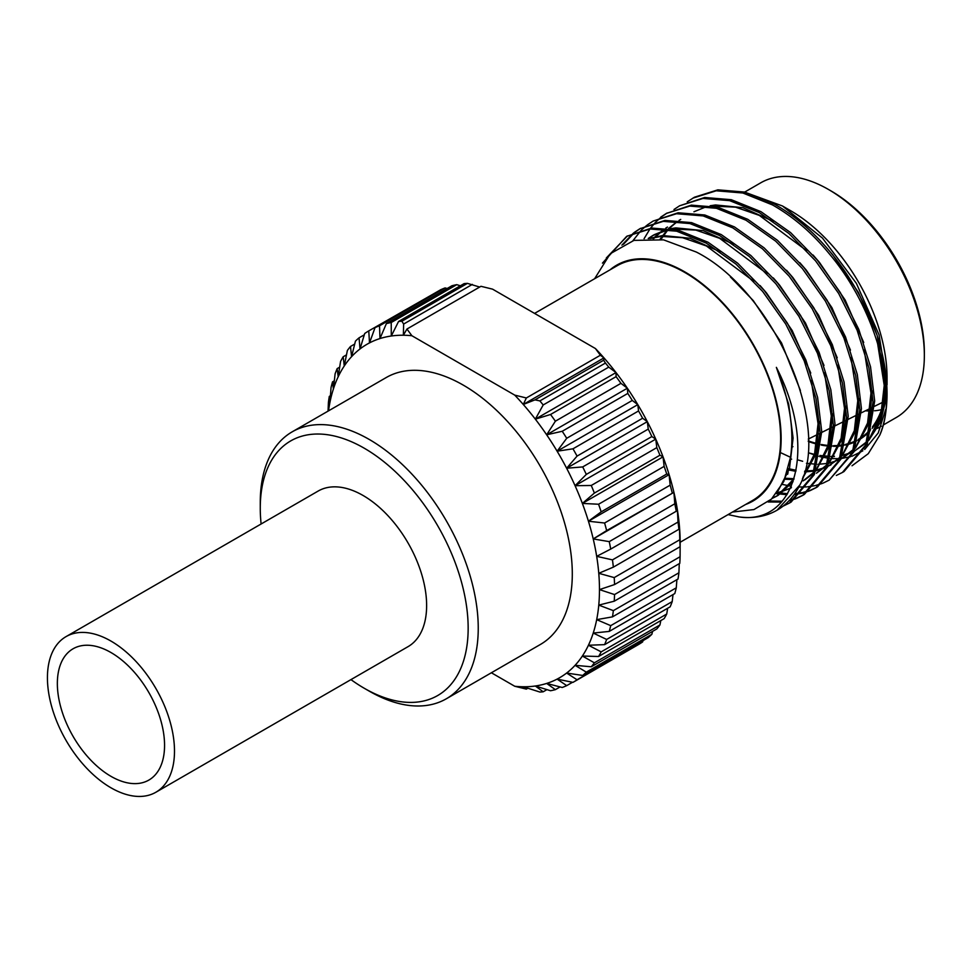 <?xml version="1.0" encoding="UTF-8"?>
<svg xmlns="http://www.w3.org/2000/svg" width="973" height="973" viewBox="0 0 973 973"><rect width="100%" height="100%" fill="white"/><g stroke="black" fill="none" stroke-linecap="round" stroke-linejoin="round"><path stroke-width="1.46" d="M155.887 792.241L408.015 646.668A89.844 51.873 -120 0 0 421.796 574.678A89.844 51.873 -120 0 0 363.099 495.5A89.844 51.873 -120 0 0 318.171 491.049L66.042 636.622A89.844 51.873 -120 0 0 52.262 708.612A89.844 51.873 -120 0 0 110.958 787.789A89.844 51.873 -120 0 0 155.887 792.241A89.844 51.873 -120 0 0 169.655 720.239A89.844 51.873 -120 0 0 110.958 641.073A89.844 51.873 -120 0 0 66.042 636.622M110.958 652.53A75.809 43.773 -120 0 0 73.06 648.784A75.809 43.773 -120 0 0 61.433 709.524A75.809 43.773 -120 0 0 110.958 776.332A75.809 43.773 -120 0 0 148.857 780.078A75.809 43.773 -120 0 0 160.484 719.339A75.809 43.773 -120 0 0 110.958 652.53M350.961 679.616A146.996 84.87 -120 0 0 364.206 688.239A146.996 84.87 -120 0 0 468.159 628.23A146.996 84.87 -120 0 0 364.206 448.188A146.996 84.87 -120 0 0 260.265 508.21A146.996 84.87 -120 0 0 261.117 523.997M369.254 691.146L364.206 688.239L369.254 691.146A154.123 88.981 60 0 0 446.315 698.784A154.123 88.981 60 0 0 469.947 575.274A154.123 88.981 60 0 0 369.254 439.455A154.123 88.981 60 0 0 292.192 431.83A154.123 88.981 60 0 0 260.265 502.384L260.265 508.21M446.315 698.784L540.38 644.479A154.123 88.981 -120 0 0 563.999 520.969A154.123 88.981 -120 0 0 463.318 385.15A154.123 88.981 -120 0 0 386.257 377.524L292.192 431.83M831.064 190.963L828.534 189.504L831.064 190.963A131.927 76.174 60 0 1 924.35 352.542L924.35 355.461A135.502 78.229 -120 0 0 828.534 189.504L828.534 189.504A135.502 78.229 -120 0 0 760.789 182.79L744.746 192.058M883.18 425.055L896.291 417.49A135.502 78.229 -120 0 0 924.35 355.461M782.414 205.96L790.721 210.764A136.208 78.643 60 0 1 887.035 377.585L887.035 384.749L879.057 334.858L856.398 283.374L822.489 238.105L782.414 205.96L744.248 191.985M886.987 381.051A136.208 78.643 60 0 1 886.853 384.347M886.208 391.596A136.208 78.643 60 0 1 872.197 428.315M870.263 430.601A136.208 78.643 60 0 1 857.882 440.465M856.276 441.304A136.208 78.643 60 0 1 845.391 445.099M843.907 445.403A136.208 78.643 60 0 1 833.423 446.315M831.939 446.291A136.208 78.643 60 0 1 821.285 445.087M819.753 444.783A136.208 78.643 60 0 1 808.295 441.474M885.71 383.338L881.818 416.249L868.707 440.465L880.346 422.306L886.281 398.444M818.317 456.252L808.454 452.798L815.581 454.671M819.923 455.486L829.86 456.373M831.246 456.386L834.445 456.276M842.423 455.23L850.426 452.895M854.233 451.241L866.627 442.581M877.245 335.746L887.035 393.883A156.179 90.173 -120 0 0 877.245 335.746C857.736 279.19 818.816 229.02 774.18 204.002L744.527 192.058L717.855 189.844L694.454 197.215L687.218 201.861M885.673 409.487L878.23 432.973L864.693 449.49M862.832 450.84L851.886 456.288M850.511 456.726L841.134 458.551M839.845 458.672L830.614 458.563M829.3 458.429L819.716 456.629M852.032 465.775L868.257 453.698L879.787 435.138A156.179 90.173 -120 0 0 887.035 393.883M745.61 504.476A136.208 78.643 -120 0 0 775.578 398.261A136.208 78.643 -120 0 0 684.822 271.893A136.208 78.643 -120 0 0 610.107 269.789M594.612 278.74L610.241 253.746L633.97 240.38L663.562 239.857L696.291 252.031C773.182 290.805 831.976 425.505 799.855 485.016A156.179 90.173 60 0 1 777.026 510.217A156.179 90.173 60 0 1 739.03 516.931C795.902 525.432 817.855 447.872 776.369 367.368C789.735 400.353 794.455 430.309 790.526 457.249L783.861 481.367L771.431 499.113L753.941 509.572L732.487 512.053M534.566 313.403L617.077 265.775A135.502 78.229 60 0 1 684.822 272.476A135.502 78.229 60 0 1 773.34 391.888A135.502 78.229 60 0 1 752.567 500.463L680.151 542.265M886.391 371.26A135.502 78.229 60 0 1 886.512 379.385M886.05 388.045A135.502 78.229 60 0 1 872.513 426.819M870.58 429.215A135.502 78.229 60 0 1 858.466 439.322A135.502 78.229 60 0 1 858.137 439.516M856.52 440.38A135.502 78.229 60 0 1 845.561 444.357M844.065 444.673A135.502 78.229 60 0 1 833.533 445.67M832.037 445.646A135.502 78.229 60 0 1 821.334 444.491M819.801 444.175A135.502 78.229 60 0 1 808.295 440.878M728.084 514.595L739.03 516.931M777.026 510.217L799.855 485.016M783.399 506.009L789.431 503.053L812.723 475.529L820.105 432.523L815.946 398.285L804.209 360.861L785.722 324.033L762.674 291.486L736.014 264.109L706.362 243.165L676.709 231.209L650.037 228.996L626.636 236.366L602.445 263.136M789.431 503.053L791.073 502.117L814.352 474.581L821.735 431.586L817.588 397.349L805.839 359.913L787.352 323.097L764.316 290.538L737.643 263.16L707.991 242.216L678.351 230.26L651.679 228.059L626.636 236.366M768.111 501.971L781.416 502.068M789.188 500.767L795.744 498.723M796.644 498.371L802.664 495.415L825.955 467.879L833.338 424.885L829.178 390.647L817.442 353.223L798.955 316.395L775.919 283.848L749.246 256.458L719.594 235.515L689.942 223.571L663.27 221.358L639.869 228.728L634.274 232.425M769.327 500.986L782.183 501.204M789.869 500.049L796.486 498.115M797.386 497.775L803.479 494.941M802.664 495.415L804.306 494.466L827.585 466.943L834.98 423.936L830.82 389.699L819.084 352.275L800.584 315.447L777.549 282.9L750.876 255.522L721.236 234.578L691.584 222.622L664.912 220.409L639.869 228.728M776.43 493.639L786.95 494.698M794.357 494.454L801.46 493.347M802.421 493.129L808.989 491.085M809.877 490.733L815.897 487.777L839.188 460.241L846.571 417.247L842.423 383.009L830.674 345.585L812.187 308.757L789.152 276.198L762.479 248.82L732.827 227.877L703.175 215.921L676.515 213.719L653.102 221.09L647.507 224.787M777.269 492.557L787.546 493.725M794.953 493.603L802.129 492.618M803.102 492.411L809.731 490.477M810.618 490.137L816.712 487.291M815.897 487.777L817.539 486.828L840.83 459.292L848.213 416.298L844.053 382.061L832.316 344.637L813.829 307.809L790.794 275.262L764.121 247.872L734.469 226.928L704.817 214.984L678.145 212.771L653.102 221.09M782.377 484.408L791.304 486.269M798.869 487.011L806.544 486.901M807.59 486.816L814.693 485.709M815.666 485.491L822.221 483.447M823.109 483.094L829.142 480.139L852.421 452.603L859.816 409.609L855.656 375.371L843.907 337.935L825.42 301.119L802.384 268.56L775.712 241.182L746.06 220.239L716.42 208.283L689.748 206.081L666.347 213.44L660.74 217.149M829.142 480.139L854.063 451.654L861.446 408.66L857.286 374.423L845.549 336.999L827.062 300.171L804.026 267.611L777.354 240.234L747.702 219.29L718.05 207.334L691.377 205.133L666.347 213.44M786.768 473.948L787.668 474.277M836.342 475.444L842.375 472.489L865.666 444.965L873.049 401.958L868.889 367.721L857.152 330.297L838.653 293.469L815.617 260.922L788.945 233.532L759.305 212.588L729.653 200.645L702.98 198.431L679.58 205.802L673.985 209.499M787.206 472.562L788.154 472.914M842.375 472.489L844.005 471.552L867.296 444.016L874.678 401.022L870.531 366.785L858.782 329.348L840.295 292.532L817.259 259.973L790.587 232.596L760.935 211.652L731.282 199.696L704.622 197.495L679.58 205.802M627.463 235.904L606.337 257.954M633.52 233.009L621.893 245.123M640.696 228.266L635.15 232.061M634.408 232.656L623.425 244.332M646.753 225.371L641.621 229.883M640.927 230.589L632.973 240.647M667.162 212.978L661.628 216.784M660.874 217.38L655.802 222.002M655.121 222.708L650.536 228.181M649.928 229.008L644.077 238.701M879.787 435.138C899.101 392.216 875.53 308.04 828.862 253.284C812.066 232.888 793.287 216.772 772.538 204.95L742.885 193.007L716.213 190.793L692.812 198.164M411.895 335.734L406.945 329.032L480.966 286.305L492.569 289.151L595.427 348.541A192.545 111.165 60 0 1 603.965 357.882A192.545 111.165 60 0 1 616.018 372.574L608.745 367.125A203.248 117.344 -120 0 0 605.437 363.051L539.881 400.9A203.248 117.344 60 0 1 543.189 404.963L535.332 419.156A192.545 111.165 -120 0 0 523.279 404.464A192.545 111.165 -120 0 0 514.741 395.123L411.895 335.734A192.545 111.165 -120 0 0 403.357 335.235A192.545 111.165 -120 0 0 391.292 336.001L398.565 321.467A203.248 117.344 60 0 1 401.873 321.224L467.429 283.374A203.248 117.344 -120 0 0 464.121 283.617L398.565 321.467M608.745 367.125L543.189 404.963M543.189 691.791A203.248 117.344 60 0 1 539.881 692.046L523.279 686.768A192.545 111.165 -120 0 0 535.332 686.001L543.189 691.791L546.935 689.638M595.427 348.541L600.365 355.242L603.965 357.882L603.674 360.217L605.437 363.051M467.429 283.374L479.665 287.047M514.741 395.123L526.357 397.969L523.279 404.464L534.968 399.879L539.881 400.9M401.873 321.224L403.637 324.058L403.357 335.235L406.945 329.032M514.741 686.257A192.545 111.165 -120 0 0 523.279 686.768L526.357 689.115L514.741 686.257L491.377 672.769M616.018 372.574A192.545 111.165 60 0 1 627.342 388.215A192.545 111.165 60 0 1 637.802 404.622A192.545 111.165 60 0 1 647.313 421.65A192.545 111.165 60 0 1 655.753 439.127A192.545 111.165 60 0 1 663.039 456.848A192.545 111.165 60 0 1 669.12 474.654A192.545 111.165 60 0 1 673.912 492.35A192.545 111.165 60 0 1 677.366 509.767A192.545 111.165 60 0 1 679.458 526.721A192.545 111.165 60 0 1 680.151 543.019L680.091 546.717L614.535 584.566L599.465 589.602A192.545 111.165 -120 0 0 598.772 573.304A192.545 111.165 -120 0 0 596.68 556.349A192.545 111.165 -120 0 0 593.226 538.933A192.545 111.165 -120 0 0 588.434 521.236A192.545 111.165 -120 0 0 582.365 503.43A192.545 111.165 -120 0 0 575.067 485.709A192.545 111.165 -120 0 0 566.627 468.232A192.545 111.165 -120 0 0 557.115 451.204A192.545 111.165 -120 0 0 546.656 434.797A192.545 111.165 -120 0 0 535.332 419.156L550.536 414.498L616.091 376.648L616.018 372.574L535.332 419.156M434.785 293.141L368.767 330.893L369.509 342.897L375.043 327.633A203.248 117.344 60 0 1 379.531 325.785L379.981 338.555L386.378 323.608A203.248 117.344 60 0 1 391.219 322.513L391.292 336.001A192.545 111.165 -120 0 0 379.981 338.555A192.545 111.165 -120 0 0 369.509 342.897A192.545 111.165 -120 0 0 360.01 348.954A192.545 111.165 -120 0 0 351.569 356.665A192.545 111.165 -120 0 0 344.272 365.97A192.545 111.165 -120 0 0 338.19 376.758A192.545 111.165 -120 0 0 333.411 388.932A192.545 111.165 -120 0 0 329.944 402.348A192.545 111.165 -120 0 0 328.546 410.837M680.091 556.726A203.248 117.344 -120 0 1 679.786 563.355L614.231 601.205L598.772 605.109L613.355 610.643L678.911 572.793A203.248 117.344 -120 0 1 678.023 579.02L612.467 616.87L596.68 619.643L610.716 625.651L676.271 587.814A203.248 117.344 -120 0 1 674.8 593.554L609.244 631.404L593.226 633.07L606.653 639.443L672.209 601.594A203.248 117.344 -120 0 1 670.154 606.811L604.598 644.649L588.434 645.233L601.18 651.874L666.736 614.024A203.248 117.344 -120 0 1 664.133 618.646L598.577 656.495L582.365 656.033L594.381 662.808L659.937 624.958A203.248 117.344 -120 0 1 656.811 628.935L591.256 666.785L575.067 665.325L586.305 672.136L651.861 634.287A203.248 117.344 -120 0 1 648.249 637.595L582.693 675.444L566.627 673.048L577.062 679.774A203.248 117.344 60 0 1 572.988 682.365L557.115 679.105L566.712 685.637A203.248 117.344 60 0 1 562.236 687.485L546.656 683.435L555.388 689.65A203.248 117.344 60 0 1 550.536 690.745L535.332 686.001A192.545 111.165 -120 0 0 546.656 683.435A192.545 111.165 -120 0 0 557.115 679.105A192.545 111.165 -120 0 0 566.627 673.048A192.545 111.165 -120 0 0 575.067 665.325A192.545 111.165 -120 0 0 582.365 656.033A192.545 111.165 -120 0 0 588.434 645.233A192.545 111.165 -120 0 0 593.226 633.07A192.545 111.165 -120 0 0 596.68 619.643A192.545 111.165 -120 0 0 598.772 605.109A192.545 111.165 -120 0 0 599.465 589.602L614.535 594.564L680.091 556.726L680.151 543.019M527.646 688.361L526.357 689.115M403.637 324.058L472.343 284.396M603.674 360.217L534.968 399.879M523.279 404.464L603.965 357.882M526.357 397.969L600.365 355.242M550.536 414.498A203.248 117.344 60 0 1 555.388 421.187L546.656 434.797L562.236 431.27L627.792 393.42L627.342 388.215L620.944 383.338L555.388 421.187M620.944 383.338A203.248 117.344 -120 0 0 616.091 376.648M582.693 466.931L648.249 429.093L647.313 421.65L642.618 418.244L577.062 456.094L566.627 468.232L582.693 466.931A203.248 117.344 60 0 1 586.305 474.41L575.067 485.709L591.256 485.478L656.811 447.629L655.753 439.127L651.861 436.561L586.305 474.41M651.861 436.561A203.248 117.344 -120 0 0 648.249 429.093M591.256 485.478A203.248 117.344 60 0 1 594.381 493.068L582.365 503.43L598.577 504.233L664.133 466.383L663.039 456.848L659.937 455.218L594.381 493.068M659.937 455.218A203.248 117.344 -120 0 0 656.811 447.629M562.236 431.27A203.248 117.344 60 0 1 566.712 438.288L557.115 451.204L572.988 448.808L638.543 410.959L637.802 404.622L632.268 400.438L566.712 438.288M632.268 400.438A203.248 117.344 -120 0 0 627.792 393.42M642.618 418.244A203.248 117.344 -120 0 0 638.543 410.959M572.988 448.808A203.248 117.344 60 0 1 577.062 456.094M598.577 504.233A203.248 117.344 60 0 1 601.18 511.859L588.434 521.236L604.598 523.012L670.154 485.162L669.12 474.654L666.736 474.009L601.18 511.859M666.736 474.009A203.248 117.344 -120 0 0 664.133 466.383M604.598 523.012A203.248 117.344 60 0 1 606.653 530.589L593.226 538.933L609.244 541.633L674.8 503.783L673.912 492.35L606.653 530.589M672.209 492.739A203.248 117.344 -120 0 0 670.154 485.162M609.244 541.633A203.248 117.344 60 0 1 610.716 549.076L596.68 556.349L612.467 559.876L678.023 522.039L677.366 509.767L676.271 511.239L610.716 549.076M676.271 511.239A203.248 117.344 -120 0 0 674.8 503.783M612.467 559.876A203.248 117.344 60 0 1 613.355 567.137L598.772 573.304L614.231 577.585L679.786 539.735L679.458 526.721L678.911 529.288L613.355 567.137M678.911 529.288A203.248 117.344 -120 0 0 678.023 522.039M375.043 327.633L440.599 289.784A203.248 117.344 -120 0 1 445.087 287.935L379.531 325.785M386.378 323.608L451.934 285.758A203.248 117.344 -120 0 1 456.775 284.663L391.219 322.513M354.707 344.041L350.499 346.473L351.569 356.665L355.449 341.122A203.248 117.344 60 0 1 359.061 337.826L360.01 348.954L364.705 333.496A203.248 117.344 60 0 1 368.767 330.893M364.303 334.797L359.061 337.826M346.485 354.865L343.177 356.775L344.272 365.97L347.373 350.462A203.248 117.344 60 0 1 350.499 346.473M339.674 367.162L337.157 368.609L338.19 376.758L340.574 361.397A203.248 117.344 60 0 1 343.177 356.775M334.311 380.832L332.523 381.866L333.411 388.932L335.113 373.814A203.248 117.344 60 0 1 337.157 368.609M330.419 395.743L329.3 396.4L329.944 402.348L331.039 387.607A203.248 117.344 60 0 1 332.523 381.866M328.059 411.117L328.4 402.615A203.248 117.344 60 0 1 329.3 396.4M577.062 679.774L642.618 641.925L643.007 640.623M642.618 641.925A203.248 117.344 -120 0 1 638.543 644.515L572.988 682.365M566.712 685.637L572.525 682.268M586.305 672.136A203.248 117.344 60 0 1 582.693 675.444M594.381 662.808A203.248 117.344 60 0 1 591.256 666.785M555.388 689.65L560.095 686.938M601.18 651.874A203.248 117.344 60 0 1 598.577 656.495M606.653 639.443A203.248 117.344 60 0 1 604.598 644.649M610.716 625.651A203.248 117.344 60 0 1 609.244 631.404M613.355 610.643A203.248 117.344 60 0 1 612.467 616.87M614.231 577.585A203.248 117.344 60 0 1 614.535 584.566M680.091 546.717A203.248 117.344 -120 0 0 679.786 539.735M447.227 288.482L445.087 287.935M460.375 285.782L456.775 284.663M651.861 634.287L652.603 631.368M659.937 624.958L660.825 620.555M666.736 614.024L667.648 608.259M672.209 601.594L673.012 594.588M676.271 587.814L676.892 579.665M678.911 572.793L679.276 563.659M865.423 410.801A123.024 71.029 -120 0 0 872.903 410.898M874.496 410.788A123.024 71.029 -120 0 0 881.55 409.633M808.454 452.798L815.544 454.78M819.898 455.668L829.787 456.653M831.161 456.665L834.25 456.58M842.314 455.534L850.001 453.248M854.197 451.338L867.028 441.523M869.254 438.932L880.808 415.349L884.226 385.417L877.415 342.265M790.319 458.684L791.608 459.171M806.483 463.282L816.554 464.291M817.928 464.303L827.682 463.44M829.081 463.172L839.395 459.755M840.964 458.988L853.795 449.161M856.021 446.583L867.575 423L870.993 393.068L864.17 349.903M806.678 250.706L759.341 215.398L735.503 207.14L712.041 206.069M788.008 469.813L795.853 471.333M804.562 471.954L814.45 471.09M815.848 470.81L826.162 467.393M827.719 466.626L840.563 456.811M842.788 454.221L854.343 430.638L857.76 400.706L850.937 357.541M677.366 221.394L668.585 228.412M667.575 229.446L660.01 239.273M784.785 479.239L793.761 479.543M826.904 465.556L816.408 473.219L827.318 464.449M829.543 461.859L841.11 438.276L844.515 408.344L837.704 365.191M664.133 229.032L652.968 238.58M803.175 480.869L814.085 472.087M816.311 469.509L827.865 445.914L831.283 415.982L824.472 372.829M766.979 273.632L719.631 238.312L695.792 230.066L672.331 228.996M668.67 229.604L652.725 235.563L648.213 238.494M776.405 493.688L790.441 488.203L776.928 493.007M802.92 477.329L814.596 453.698L818.05 423.632L811.239 380.467M753.734 281.27L706.398 245.962L682.56 237.704L661.081 236.403L650.414 238.494M772.112 498.456L776.697 496.145L793.944 478.911M876.941 334.858L858.393 292.399L832.681 254.768L826.259 247.349M780.711 452.713L790.514 457.286M797.483 459.803L802.652 461.275M842.873 457.942L853.37 450.268M855.474 448.115L868.585 423.887L872.477 390.976M863.708 342.496L845.16 300.037L819.448 262.406L813.027 254.987M773.231 221.297L742.873 207.687L715.544 204.962L710.144 205.753M706.957 206.471L693.944 211.773M788.325 468.633L796.06 470.263M804.805 471.066L814.681 470.433M816.067 470.19L826.259 467.149M827.792 466.468L840.137 457.918M842.241 455.753L855.352 431.526L859.244 398.626M850.475 350.134L831.927 307.675L806.216 270.044L799.782 262.637M680.711 219.412L678.996 220.445M677.524 221.406L669.169 228.485M668.196 229.531L660.922 239.407M785.199 478.242L794.017 478.704M828.996 463.391L842.107 439.176L846.011 406.264M837.23 357.772L818.682 315.313L792.971 277.682L786.549 270.275M667.478 227.05L665.763 228.083M664.291 229.044L653.686 238.616M804.683 479.993L813.671 473.194M815.763 471.041L828.874 446.814L832.766 413.902M823.997 365.422L805.449 322.963L779.738 285.332L773.316 277.913M733.52 244.223L703.175 230.613L675.834 227.889L670.446 228.679M667.259 229.397L654.233 234.688L648.577 238.494M802.409 478.813L815.617 454.549L819.534 421.54M810.764 373.06L792.217 330.601L766.505 292.97L760.083 285.551M720.288 251.861L689.942 238.251L662.601 235.527L649.307 238.482M772.526 498.042L778.218 495.269L793.068 481.671M800.402 390.465L781.562 342.995L753.272 300.608L730.431 276.952M777.099 492.776L789.431 468.864L793.092 438.045L788.702 404.245L776.369 367.368M883.898 401.533A115.495 66.675 60 0 1 881.307 402.944L874.666 406.228M614.535 594.564A203.248 117.344 60 0 1 614.231 601.205M593.226 538.933L673.912 492.35M588.434 521.236L669.12 474.654M582.365 503.43L663.039 456.848M557.115 451.204L637.802 404.622M546.656 434.797L627.342 388.215M575.067 485.709L655.753 439.127M566.627 468.232L647.313 421.65M858.466 439.322L865.423 435.308M877.464 428.351L881.319 426.125M831.149 464.705L829.641 465.581M654.233 234.688L652.725 235.563M791.45 487.631L789.93 488.507M778.218 495.269L776.697 496.145M791.621 447.312L792.946 446.656M808.283 439.078L819.278 433.63M821.747 432.413L833.35 426.661M834.992 425.858L845.573 420.628M848.225 419.314L859.816 413.574M861.446 412.771L873.036 407.03"/></g></svg>
